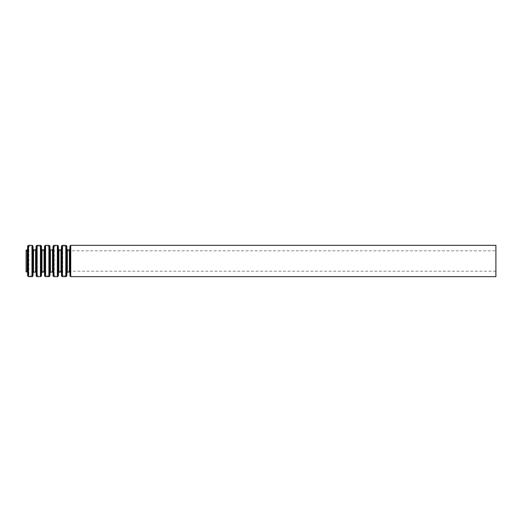 <?xml version="1.0" encoding="UTF-8"?>
<svg xmlns="http://www.w3.org/2000/svg" width="522" height="522" viewBox="0 0 522 522"><rect width="100%" height="100%" fill="white"/><g stroke="black" fill="none" stroke-linecap="round" stroke-linejoin="round"><path stroke-width="0.39" stroke-dasharray="2.61 1.96" d="M26.1 250.821L26.1 271.179L26.1 250.821L27.542 250.821L27.542 271.179L27.542 250.821L28.325 250.071L28.482 246.495L28.873 246.123L28.873 275.877L28.873 246.123L32.175 246.495L32.175 275.505L32.175 246.495L32.331 271.929L32.331 250.071L33.114 250.821L33.114 271.179L33.114 250.821L35.998 250.821L35.998 271.179L35.998 250.821L36.781 250.071L36.938 246.495L37.33 246.123L37.33 275.877L37.33 246.123L40.631 246.495L40.631 275.505L40.631 246.495L40.788 271.929L40.788 250.071L41.571 250.821L41.571 271.179L41.571 250.821L44.455 250.821L44.455 271.179L44.455 250.821L45.238 250.071L45.394 246.495L45.786 246.123L45.786 275.877L45.786 246.123L49.088 246.495L49.088 275.505L49.088 246.495L49.244 271.929L49.244 250.071L50.027 250.821L50.027 271.179L50.027 250.821L52.911 250.821L52.911 271.179L52.911 250.821L53.694 250.071L53.851 246.495L54.242 246.123L54.242 275.877L54.242 246.123L57.544 246.495L57.544 275.505L57.544 246.495L57.701 271.929L57.701 250.071L58.484 250.821L58.484 271.179L58.484 250.821L61.368 250.821L61.368 271.179L61.368 250.821L62.151 250.071L62.307 246.495L62.699 246.123L62.699 275.877L62.699 246.123L66 246.495L66 275.505L66 246.495L66.157 271.929L66.157 250.071L66.94 250.821L66.94 271.179L66.94 250.821L495.9 250.821L495.9 271.179L495.9 250.821M26.1 271.962L26.1 250.038M495.9 276.66L495.9 245.34M28.325 250.071L28.325 271.929L28.325 250.071M28.482 246.495L28.482 275.505L28.482 246.495M31.783 246.123L31.783 275.877L31.783 246.123M36.781 250.071L36.781 271.929L36.781 250.071M36.938 246.495L36.938 275.505L36.938 246.495M40.24 246.123L40.24 275.877L40.24 246.123M45.238 250.071L45.238 271.929L45.238 250.071M45.394 246.495L45.394 275.505L45.394 246.495M48.696 246.123L48.696 275.877L48.696 246.123M53.694 250.071L53.694 271.929L53.694 250.071M53.851 246.495L53.851 275.505L53.851 246.495M57.152 246.123L57.152 275.877L57.152 246.123M62.151 250.071L62.151 271.929L62.151 250.071M62.307 246.495L62.307 275.505L62.307 246.495M65.609 246.123L65.609 275.877L65.609 246.123M70.744 276.66L70.744 245.34M69.961 275.91L69.961 246.09M69.811 272.334L69.811 249.666M69.419 271.962L69.419 250.038M67.345 271.962L67.345 250.038M66.953 272.334L66.953 249.666M66.803 275.91L66.803 246.09M66.02 276.66L66.02 245.34M62.288 276.66L62.288 245.34M61.505 275.91L61.505 246.09M61.355 272.334L61.355 249.666M60.963 271.962L60.963 250.038M58.888 271.962L58.888 250.038M58.497 272.334L58.497 249.666M58.347 275.91L58.347 246.09M57.564 276.66L57.564 245.34M53.831 276.66L53.831 245.34M53.048 275.91L53.048 246.09M52.898 272.334L52.898 249.666M52.507 271.962L52.507 250.038M50.432 271.962L50.432 250.038M50.04 272.334L50.04 249.666M49.89 275.91L49.89 246.09M49.107 276.66L49.107 245.34M45.375 276.66L45.375 245.34M44.592 275.91L44.592 246.09M44.442 272.334L44.442 249.666M44.05 271.962L44.05 250.038M41.975 271.962L41.975 250.038M41.584 272.334L41.584 249.666M41.434 275.91L41.434 246.09M40.651 276.66L40.651 245.34M36.918 276.66L36.918 245.34M36.135 275.91L36.135 246.09M35.985 272.334L35.985 249.666M35.594 271.962L35.594 250.038M33.519 271.962L33.519 250.038M33.127 272.334L33.127 249.666M32.977 275.91L32.977 246.09M32.194 276.66L32.194 245.34M28.462 276.66L28.462 245.34M27.679 275.91L27.679 246.09M27.529 272.334L27.529 249.666M27.137 271.962L27.137 250.038M495.9 271.179L66.94 271.179L66.157 271.929L66 275.505L65.609 275.877L62.307 275.505L62.151 271.929L61.368 271.179L58.484 271.179L57.701 271.929L57.544 275.505L57.152 275.877L53.851 275.505L53.694 271.929L52.911 271.179L50.027 271.179L49.244 271.929L49.088 275.505L48.696 275.877L45.394 275.505L45.238 271.929L44.455 271.179L41.571 271.179L40.788 271.929L40.631 275.505L40.24 275.877L36.938 275.505L36.781 271.929L35.998 271.179L33.114 271.179L32.331 271.929L32.175 275.505L31.783 275.877L28.873 275.877L28.482 275.505L28.325 271.929L27.542 271.179L26.1 271.179"/><path stroke-width="0.78" d="M26.1 250.038L26.1 271.962L27.137 271.962L27.137 250.038L26.1 250.038M495.9 245.34L495.9 276.66L70.744 276.66L70.744 245.34L495.9 245.34M27.137 250.038L27.529 249.666L27.679 246.09L28.462 245.34L32.194 245.34L32.977 246.09L33.127 249.666L33.519 250.038L35.985 249.666L36.135 246.09L36.918 245.34L40.651 245.34L41.434 246.09L41.584 249.666L41.975 250.038L44.442 249.666L44.592 246.09L45.375 245.34L49.107 245.34L49.89 246.09L50.04 249.666L50.432 250.038L52.898 249.666L53.048 246.09L53.831 245.34L57.564 245.34L58.347 246.09L58.497 249.666L58.888 250.038L61.355 249.666L61.505 246.09L62.288 245.34L66.02 245.34L66.803 246.09L66.953 249.666L69.419 250.038L69.811 249.666L69.961 246.09L70.744 245.34M69.961 246.09L69.961 275.91L70.744 276.66M69.811 249.666L69.961 275.91M69.419 250.038L69.419 271.962L66.953 272.334L66.803 275.91L66.803 246.09M67.345 250.038L67.345 271.962M66.953 249.666L66.953 272.334M66.02 245.34L66.02 276.66L66.803 275.91M62.288 245.34L62.288 276.66L66.02 276.66M61.505 246.09L61.505 275.91L62.288 276.66M61.355 249.666L61.505 275.91M60.963 250.038L60.963 271.962L58.497 272.334L58.347 275.91L58.347 246.09M58.888 250.038L58.888 271.962M58.497 249.666L58.497 272.334M57.564 245.34L57.564 276.66L58.347 275.91M53.831 245.34L53.831 276.66L57.564 276.66M53.048 246.09L53.048 275.91L53.831 276.66M52.898 249.666L53.048 275.91M52.507 250.038L52.507 271.962L50.04 272.334L49.89 275.91L49.89 246.09M50.432 250.038L50.432 271.962M50.04 249.666L50.04 272.334M49.107 245.34L49.107 276.66L49.89 275.91M45.375 245.34L45.375 276.66L49.107 276.66M44.592 246.09L44.592 275.91L45.375 276.66M44.442 249.666L44.592 275.91M44.05 250.038L44.05 271.962L41.584 272.334L41.434 275.91L41.434 246.09M41.975 250.038L41.975 271.962M41.584 249.666L41.584 272.334M40.651 245.34L40.651 276.66L41.434 275.91M36.918 245.34L36.918 276.66L40.651 276.66M36.135 246.09L36.135 275.91L36.918 276.66M35.985 249.666L36.135 275.91M35.594 250.038L35.594 271.962L33.127 272.334L32.977 275.91L32.977 246.09M33.519 250.038L33.519 271.962M33.127 249.666L33.127 272.334M32.194 245.34L32.194 276.66L32.977 275.91M28.462 245.34L28.462 276.66L32.194 276.66M27.679 246.09L27.679 275.91L28.462 276.66M27.529 249.666L27.679 275.91M69.811 272.334L69.419 271.962M61.355 272.334L60.963 271.962M52.898 272.334L52.507 271.962M44.442 272.334L44.05 271.962M35.985 272.334L35.594 271.962M27.529 272.334L27.137 271.962"/></g></svg>

